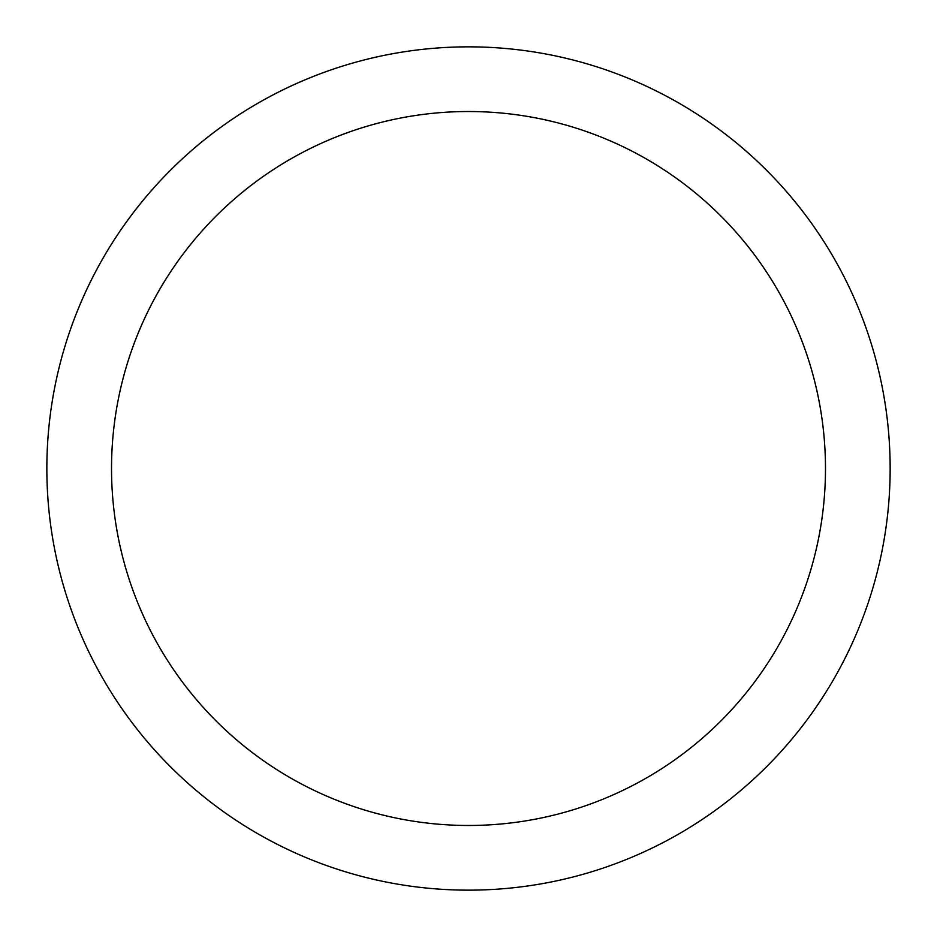 <?xml version="1.0" encoding="UTF-8"?>
<svg xmlns="http://www.w3.org/2000/svg" width="937" height="937" viewBox="0 0 937 937"><rect width="100%" height="100%" fill="white"/><g stroke="black" fill="none" stroke-linecap="round" stroke-linejoin="round"><path stroke-width="0.7" stroke-dasharray="4.68 3.51" d="M46.85 468.5A421.65 421.65 0 0 0 679.325 833.661A421.65 421.65 0 0 0 679.325 103.339A421.65 421.65 0 0 0 46.85 468.5A421.65 421.65 0 0 0 679.325 833.661A421.65 421.65 0 0 0 679.325 103.339A421.65 421.65 0 0 0 46.85 468.5A421.65 421.65 0 0 0 679.325 833.661A421.65 421.65 0 0 0 679.325 103.339A421.65 421.65 0 0 0 46.85 468.5M111.526 468.5A356.974 356.974 0 0 0 646.987 777.651A356.974 356.974 0 0 0 646.987 159.349A356.974 356.974 0 0 0 111.526 468.5A356.974 356.974 0 0 0 646.987 777.651A356.974 356.974 0 0 0 646.987 159.349A356.974 356.974 0 0 0 111.526 468.5A356.974 356.974 0 0 0 646.987 777.651A356.974 356.974 0 0 0 646.987 159.349A356.974 356.974 0 0 0 111.526 468.5"/><path stroke-width="1.41" d="M111.526 468.5A356.974 356.974 0 0 0 646.987 777.651A356.974 356.974 0 0 0 646.987 159.349A356.974 356.974 0 0 0 111.526 468.5M46.85 468.5A421.65 421.65 0 0 0 679.325 833.661A421.65 421.65 0 0 0 679.325 103.339A421.65 421.65 0 0 0 46.85 468.5"/></g></svg>
